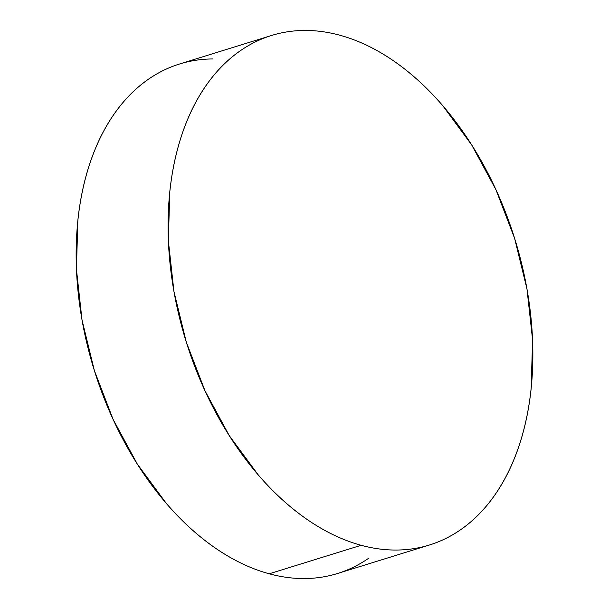 <?xml version="1.0" encoding="UTF-8"?>
<svg xmlns="http://www.w3.org/2000/svg" width="609" height="609" viewBox="0 0 609 609"><rect width="100%" height="100%" fill="white"/><g stroke="black" fill="none" stroke-linecap="round" stroke-linejoin="round"><path stroke-width="0.91" d="M271.469 35.497L179.548 64.006A266.712 172.149 72.8 0 0 81.941 319.512A266.712 172.149 72.8 0 0 269.224 573.792L361.152 545.291A266.712 172.149 -107.2 0 1 173.862 291.011A266.712 172.149 -107.2 0 1 271.469 35.497A266.712 172.149 -107.2 0 1 339.776 35.208A266.712 172.149 -107.2 0 1 527.059 289.488A266.712 172.149 -107.2 0 1 429.452 544.994A266.712 172.149 -107.2 0 1 361.152 545.291L269.224 573.792A266.712 172.149 72.8 0 0 337.531 573.503L429.452 544.994M361.152 545.291C373.111 548.542 384.88 550.125 396.474 550.041C408.06 549.965 419.251 548.222 430.03 544.819C440.802 541.409 450.972 536.407 460.526 529.807C470.072 523.2 478.826 515.13 486.789 505.584C494.744 496.046 501.755 485.213 507.815 473.094C513.874 460.975 518.868 447.805 522.796 433.578C526.724 419.35 529.51 404.338 531.155 388.55L532.571 339.738L526.983 289.031L514.613 238.378L495.939 189.703L471.671 144.904L442.743 105.684C432.413 93.679 421.588 82.969 410.276 73.56C398.956 64.151 387.37 56.218 375.502 49.763C363.642 43.308 351.728 38.458 339.776 35.208C327.817 31.957 316.041 30.374 304.454 30.45C292.86 30.534 281.678 32.277 270.898 35.68C260.119 39.09 249.956 44.092 240.403 50.692C230.849 57.292 222.095 65.369 214.14 74.907C206.177 84.453 199.166 95.286 193.106 107.405C187.047 119.524 182.061 132.693 178.132 146.921C174.204 161.149 171.418 176.161 169.774 191.949L168.358 240.753L173.946 291.46L186.308 342.121L204.989 390.788L229.25 435.595L258.178 474.807C268.508 486.819 279.333 497.523 290.653 506.932C301.965 516.348 313.559 524.28 325.419 530.736C337.287 537.191 349.193 542.04 361.152 545.291M212.526 58.959C200.94 59.035 189.749 60.778 178.97 64.181C168.198 67.591 158.028 72.593 148.474 79.193C138.928 85.8 130.174 93.87 122.211 103.416C114.256 112.954 107.245 123.787 101.185 135.906C95.126 148.025 90.132 161.195 86.204 175.422C82.276 189.65 79.49 204.662 77.845 220.45L76.43 269.262L82.017 319.969L94.387 370.622L113.061 419.296L137.329 464.096L166.257 503.316C176.587 515.321 187.412 526.031 198.724 535.44C210.044 544.849 221.63 552.782 233.498 559.237C245.358 565.692 257.272 570.542 269.224 573.792C281.183 577.043 292.959 578.626 304.546 578.55C316.14 578.466 327.322 576.723 338.102 573.32C348.881 569.91 359.044 564.908 368.597 558.308"/></g></svg>
